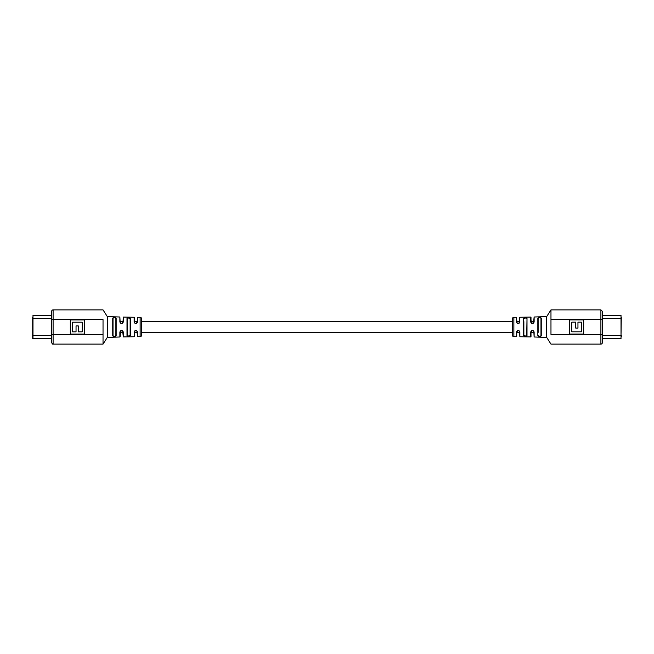<?xml version="1.0" encoding="UTF-8"?>
<svg xmlns="http://www.w3.org/2000/svg" width="654" height="654" viewBox="0 0 654 654"><rect width="100%" height="100%" fill="white"/><g stroke="black" fill="none" stroke-linecap="round" stroke-linejoin="round"><path stroke-width="0.98" d="M512.45 321.58L141.55 321.58L141.55 318.727L141.55 335.273A1.431 1.431 0 0 1 140.128 336.704L140.128 317.296L137.553 317.288L137.553 322.005C136.424 324.229 135.28 324.229 134.135 322.005L134.135 317.264L123.295 317.084L123.295 322.005C122.167 324.237 121.023 324.237 119.87 322.005L119.87 317.002L107.313 316.585L107.313 337.415L119.87 336.998L119.87 331.995C121.015 329.763 122.159 329.763 123.295 331.995L123.295 336.916L122.65 330.916L120.5 330.916L120.148 336.712L120.148 332.42L123.001 332.42M141.55 318.727A1.431 1.431 0 0 0 140.128 317.296M134.413 336.458L134.135 331.995C135.272 329.771 136.408 329.771 137.553 331.995L137.553 336.712L136.907 330.899L134.789 330.883L134.413 336.458L134.413 332.42L137.266 332.42M137.266 321.58L134.413 321.58L134.413 317.542L134.413 322.152L134.789 323.109L135.844 323.575L137.266 322.152L137.553 317.288M119.87 317.002L120.148 322.152L120.508 323.101L121.579 323.575L123.001 322.152L123.295 317.084M112.741 335.911L112.741 318.089C113.894 317.1 115.03 317.141 116.159 318.212L116.159 335.788C115.039 336.859 113.902 336.9 112.741 335.911L113.019 332.42L113.019 335.666C113.984 336.622 114.932 336.581 115.872 335.535L115.872 318.465C114.932 317.419 113.976 317.378 113.019 318.334L113.019 335.666M130.424 318.588L130.424 335.412C129.296 336.508 128.151 336.532 126.999 335.477L126.999 318.523C128.143 317.468 129.288 317.492 130.424 318.588L130.138 321.58L130.138 318.833C129.19 317.77 128.233 317.746 127.285 318.768L127.285 335.232C128.241 336.254 129.198 336.23 130.138 335.167L130.138 318.833M107.313 337.415L103.03 344.118L103.03 319.585C103.03 307.069 103.03 307.069 103.03 319.585L53.097 319.585L53.097 344.118C52.794 344.421 52.312 343.947 51.674 342.696L51.674 311.304A1.431 1.431 0 0 1 53.097 309.882L53.097 319.585L51.674 319.585M103.03 344.118L53.097 344.118M84.44 334.08L84.44 319.953L70.313 319.953L70.313 334.08L84.44 334.08M51.674 315.261L32.986 315.261L32.986 338.739L51.674 338.739L51.674 342.696M72.545 322.193L72.545 331.84L76.044 331.84L76.044 325.913L78.284 325.913L78.284 331.84L82.2 331.84L82.2 322.193L72.545 322.193M127.456 317.934L126.999 318.523L126.999 335.477L127.456 336.066M141.55 335.273L141.55 332.42L512.45 332.42M115.872 335.535L115.872 332.42L116.159 335.788M130.138 335.167L130.138 332.42L130.424 335.412M122.65 330.916L123.295 331.995M120.5 330.916L119.87 331.995M136.907 330.899L137.553 331.995M134.789 330.883L134.135 331.995M137.553 322.005L136.882 323.125M134.135 322.005L134.789 323.109M123.295 322.005L122.617 323.125M119.87 322.005L120.508 323.101M513.872 336.704A1.431 1.431 0 0 1 512.45 335.273L512.45 318.727A1.431 1.431 0 0 1 513.872 317.296L513.872 336.704L516.447 336.712L516.447 331.995C517.576 329.771 518.72 329.771 519.865 331.995L519.865 336.736L530.705 336.916L530.705 331.995C531.833 329.763 532.977 329.763 534.13 331.995L534.13 336.998L546.687 337.415L546.687 316.585L534.13 317.002L534.13 322.005C532.985 324.237 531.841 324.237 530.705 322.005L530.705 317.084L531.35 323.084L533.5 323.084L534.13 317.002M519.587 317.542L519.865 322.005C518.728 324.229 517.592 324.229 516.447 322.005L516.447 317.288L517.093 323.101L519.211 323.117L519.587 317.542L519.587 321.58L516.734 321.58M533.852 321.58L530.999 321.58L530.999 317.37M519.865 336.736L519.587 331.848L519.211 330.891L518.156 330.425L516.734 331.848L516.734 336.426L516.734 332.42L519.587 332.42M534.13 336.998L533.852 331.848L533.492 330.899L532.421 330.425L530.999 331.848L530.999 336.63L530.999 332.42L533.852 332.42M541.259 318.089L541.259 335.911C540.106 336.9 538.97 336.859 537.841 335.788L537.841 318.212C538.961 317.141 540.098 317.1 541.259 318.089L540.981 321.58L540.981 318.334C540.016 317.378 539.068 317.419 538.128 318.465L538.128 332.42M523.576 335.412L523.576 318.588C524.704 317.492 525.849 317.468 527.001 318.523L527.001 335.477C525.857 336.532 524.712 336.508 523.576 335.412L523.862 332.42M546.687 316.585L550.97 309.882L550.97 334.415C550.97 346.931 550.97 346.931 550.97 334.415L600.903 334.415L600.903 309.882L602.326 311.304L602.326 342.696L602.326 338.739L621.014 338.739L621.014 335.388L602.326 335.388M602.326 342.696A1.431 1.431 0 0 1 600.903 344.118L600.903 334.415L602.326 334.415M550.97 309.882L600.903 309.882M569.56 319.92L569.56 334.047L583.687 334.047L583.687 319.92L569.56 319.92M621.3 317.296L621.014 335.388L621.014 315.261L602.326 315.261L602.326 311.304M581.455 331.807L581.455 322.16L577.956 322.16L577.956 328.087L575.716 328.087L575.716 322.16L571.8 322.16L571.8 331.807L581.455 331.807M523.862 321.58L523.862 335.167C524.81 336.23 525.767 336.254 526.715 335.232L527.001 318.523L526.544 317.934M537.841 335.788L538.128 335.535C539.068 336.581 540.024 336.622 540.981 335.666L540.981 318.334M538.128 321.58L537.841 318.212M526.715 318.768C525.759 317.746 524.802 317.77 523.862 318.833L523.576 318.588M531.35 323.084L530.705 322.005M533.5 323.084L534.13 322.005M517.093 323.101L516.447 322.005M519.211 323.117L519.865 322.005M516.447 331.995L517.118 330.875M519.865 331.995L519.211 330.891M530.705 331.995L531.383 330.875M534.13 331.995L533.492 330.899M540.981 321.58L540.981 332.42M123.001 321.58L120.148 321.58M113.019 321.58L113.019 332.42M51.674 318.612L32.7 318.612L32.7 335.388L32.7 317.296M32.7 336.704L32.7 338.453L32.7 335.388L51.674 335.388M621.3 335.388L621.3 336.704M103.03 334.415L51.674 334.415M550.97 319.585L602.326 319.585M621.3 318.612L602.326 318.612M107.313 316.585L103.03 309.882L53.097 309.882M140.128 336.704L137.553 336.712M134.135 336.736L123.295 336.916M546.687 337.415L550.97 344.118L600.903 344.118M513.872 317.296L516.447 317.288M519.865 317.264L530.705 317.084"/></g></svg>
